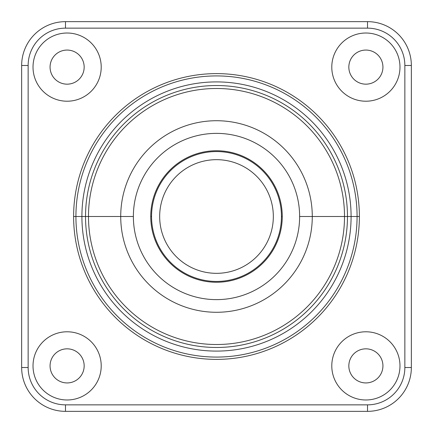 <?xml version="1.0" encoding="UTF-8"?>
<svg xmlns="http://www.w3.org/2000/svg" width="433" height="433" viewBox="0 0 433 433"><rect width="100%" height="100%" fill="white"/><g stroke="black" fill="none" stroke-linecap="round" stroke-linejoin="round"><path stroke-width="0.65" d="M367.509 411.35A43.841 43.841 0 0 0 411.35 367.509A43.841 43.841 0 0 1 367.509 411.35L65.491 411.35L65.491 404.855L367.509 404.855A37.346 37.346 0 0 0 404.855 367.509L404.855 65.491A37.346 37.346 0 0 0 367.509 28.145L65.491 28.145A37.346 37.346 0 0 0 28.145 65.491L28.145 367.509A37.346 37.346 0 0 0 65.491 404.855L367.509 404.855L367.509 411.35L65.491 411.35A43.841 43.841 0 0 1 21.65 367.509L21.65 65.491L28.145 65.491L28.145 367.509L21.65 367.509A43.841 43.841 0 0 0 65.491 411.35L65.491 404.855A37.346 37.346 0 0 1 28.145 367.509L21.65 367.509L21.65 65.491A43.841 43.841 0 0 1 65.491 21.65L367.509 21.65L367.509 28.145L65.491 28.145L65.491 21.65A43.841 43.841 0 0 0 21.65 65.491L28.145 65.491A37.346 37.346 0 0 1 65.491 28.145L65.491 21.65L367.509 21.65A43.841 43.841 0 0 1 411.35 65.491L411.35 367.509L404.855 367.509L411.35 367.509L411.35 65.491A43.841 43.841 0 0 0 367.509 21.65L367.509 28.145A37.346 37.346 0 0 1 404.855 65.491L411.35 65.491L404.855 65.491L404.855 367.509A37.346 37.346 0 0 1 367.509 404.855L367.509 411.35M399.984 67.115A34.099 34.099 0 0 0 365.885 33.016A34.099 34.099 0 0 0 331.786 67.115A34.099 34.099 0 0 0 365.885 101.214A34.099 34.099 0 0 0 399.984 67.115A34.099 34.099 0 0 0 365.885 33.016A34.099 34.099 0 0 0 331.786 67.115A34.099 34.099 0 0 1 365.885 33.016A34.099 34.099 0 0 1 399.984 67.115A34.099 34.099 0 0 1 365.885 101.214A34.099 34.099 0 0 1 331.786 67.115A34.099 34.099 0 0 0 365.885 101.214A34.099 34.099 0 0 0 399.984 67.115M382.934 67.115A17.049 17.049 0 0 1 365.885 84.164A17.049 17.049 0 0 1 348.836 67.115A17.049 17.049 0 0 1 365.885 50.066A17.049 17.049 0 0 1 382.934 67.115A17.049 17.049 0 0 0 365.885 50.066A17.049 17.049 0 0 0 348.836 67.115A17.049 17.049 0 0 0 365.885 84.164A17.049 17.049 0 0 0 382.934 67.115M101.214 67.115A34.099 34.099 0 0 0 67.115 33.016A34.099 34.099 0 0 0 33.016 67.115A34.099 34.099 0 0 0 67.115 101.214A34.099 34.099 0 0 0 101.214 67.115A34.099 34.099 0 0 0 67.115 33.016A34.099 34.099 0 0 0 33.016 67.115A34.099 34.099 0 0 1 67.115 33.016A34.099 34.099 0 0 1 101.214 67.115A34.099 34.099 0 0 1 67.115 101.214A34.099 34.099 0 0 1 33.016 67.115A34.099 34.099 0 0 0 67.115 101.214A34.099 34.099 0 0 0 101.214 67.115M84.164 67.115A17.049 17.049 0 0 1 67.115 84.164A17.049 17.049 0 0 1 50.066 67.115A17.049 17.049 0 0 1 67.115 50.066A17.049 17.049 0 0 1 84.164 67.115A17.049 17.049 0 0 0 67.115 50.066A17.049 17.049 0 0 0 50.066 67.115A17.049 17.049 0 0 0 67.115 84.164A17.049 17.049 0 0 0 84.164 67.115M399.984 365.885A34.099 34.099 0 0 0 365.885 331.786A34.099 34.099 0 0 0 331.786 365.885A34.099 34.099 0 0 0 365.885 399.984A34.099 34.099 0 0 0 399.984 365.885A34.099 34.099 0 0 0 365.885 331.786A34.099 34.099 0 0 0 331.786 365.885A34.099 34.099 0 0 1 365.885 331.786A34.099 34.099 0 0 1 399.984 365.885A34.099 34.099 0 0 1 365.885 399.984A34.099 34.099 0 0 1 331.786 365.885A34.099 34.099 0 0 0 365.885 399.984A34.099 34.099 0 0 0 399.984 365.885M382.934 365.885A17.049 17.049 0 0 1 365.885 382.934A17.049 17.049 0 0 1 348.836 365.885A17.049 17.049 0 0 1 365.885 348.836A17.049 17.049 0 0 1 382.934 365.885A17.049 17.049 0 0 0 365.885 348.836A17.049 17.049 0 0 0 348.836 365.885A17.049 17.049 0 0 0 365.885 382.934A17.049 17.049 0 0 0 382.934 365.885M101.214 365.885A34.099 34.099 0 0 0 67.115 331.786A34.099 34.099 0 0 0 33.016 365.885A34.099 34.099 0 0 0 67.115 399.984A34.099 34.099 0 0 0 101.214 365.885A34.099 34.099 0 0 0 67.115 331.786A34.099 34.099 0 0 0 33.016 365.885A34.099 34.099 0 0 1 67.115 331.786A34.099 34.099 0 0 1 101.214 365.885A34.099 34.099 0 0 1 67.115 399.984A34.099 34.099 0 0 1 33.016 365.885A34.099 34.099 0 0 0 67.115 399.984A34.099 34.099 0 0 0 101.214 365.885M84.164 365.885A17.049 17.049 0 0 1 67.115 382.934A17.049 17.049 0 0 1 50.066 365.885A17.049 17.049 0 0 1 67.115 348.836A17.049 17.049 0 0 1 84.164 365.885A17.049 17.049 0 0 0 67.115 348.836A17.049 17.049 0 0 0 50.066 365.885A17.049 17.049 0 0 0 67.115 382.934A17.049 17.049 0 0 0 84.164 365.885M281.445 216.5A64.945 64.945 0 0 0 216.5 151.555A64.945 64.945 0 0 0 151.555 216.5A64.945 64.945 0 0 0 216.5 281.445A64.945 64.945 0 0 0 281.445 216.5A64.945 64.945 0 0 1 216.5 281.445A64.945 64.945 0 0 1 151.555 216.5L150.744 216.5A65.756 65.756 0 0 0 216.5 282.256A65.756 65.756 0 0 0 282.256 216.5L281.445 216.5L282.256 216.5A65.756 65.756 0 0 1 216.5 282.256A65.756 65.756 0 0 1 150.744 216.5A65.756 65.756 0 0 1 216.5 150.744A65.756 65.756 0 0 1 282.256 216.5A65.756 65.756 0 0 0 216.5 150.744A65.756 65.756 0 0 0 150.744 216.5L151.555 216.5A64.945 64.945 0 0 1 216.5 151.555A64.945 64.945 0 0 1 281.445 216.5M216.5 273.331A56.831 56.831 0 0 1 159.669 216.5A56.831 56.831 0 0 1 216.5 159.669A56.831 56.831 0 0 1 273.331 216.5A56.831 56.831 0 0 1 216.5 273.331A56.831 56.831 0 0 0 273.331 216.5A56.831 56.831 0 0 0 216.5 159.669A56.831 56.831 0 0 0 159.669 216.5A56.831 56.831 0 0 0 216.5 273.331M299.625 216.5A83.125 83.125 0 0 0 216.5 133.375A83.125 83.125 0 0 0 133.375 216.5A83.125 83.125 0 0 0 216.5 299.625A83.125 83.125 0 0 0 299.625 216.5L312.28 216.5A95.78 95.78 0 0 1 216.5 312.28A95.78 95.78 0 0 1 120.72 216.5L133.375 216.5A83.125 83.125 0 0 0 216.5 299.625A83.125 83.125 0 0 0 299.625 216.5A83.125 83.125 0 0 0 216.5 133.375A83.125 83.125 0 0 0 133.375 216.5L120.72 216.5A95.78 95.78 0 0 0 216.5 312.28A95.78 95.78 0 0 0 312.28 216.5L344.511 216.5A128.011 128.011 0 0 1 216.5 344.511A128.011 128.011 0 0 1 88.489 216.5L120.72 216.5A95.78 95.78 0 0 1 216.5 120.72A95.78 95.78 0 0 1 312.28 216.5L299.625 216.5M88.489 216.5L85.528 216.5A130.972 130.972 0 0 0 216.5 347.472A130.972 130.972 0 0 0 347.472 216.5L344.511 216.5A128.011 128.011 0 0 1 216.5 344.511A128.011 128.011 0 0 1 88.489 216.5A128.011 128.011 0 0 1 216.5 88.489A128.011 128.011 0 0 1 344.511 216.5L312.28 216.5A95.78 95.78 0 0 0 216.5 120.72A95.78 95.78 0 0 0 120.72 216.5L88.489 216.5A128.011 128.011 0 0 1 216.5 88.489A128.011 128.011 0 0 1 344.511 216.5L351.093 216.5A134.593 134.593 0 0 1 216.5 351.093A134.593 134.593 0 0 1 81.907 216.5L85.528 216.5A130.972 130.972 0 0 0 216.5 347.472A130.972 130.972 0 0 0 347.472 216.5A130.972 130.972 0 0 0 216.5 85.528A130.972 130.972 0 0 0 85.528 216.5L88.489 216.5M75.921 216.5L81.907 216.5A134.593 134.593 0 0 0 216.5 351.093A134.593 134.593 0 0 0 351.093 216.5L357.079 216.5A140.579 140.579 0 0 1 216.5 357.079A140.579 140.579 0 0 1 75.921 216.5A140.579 140.579 0 0 0 216.5 357.079A140.579 140.579 0 0 0 357.079 216.5L359.385 216.5A142.885 142.885 0 0 1 216.5 359.385A142.885 142.885 0 0 1 73.615 216.5L75.921 216.5A140.579 140.579 0 0 1 216.5 75.921A140.579 140.579 0 0 1 357.079 216.5L347.472 216.5A130.972 130.972 0 0 0 216.5 85.528A130.972 130.972 0 0 0 85.528 216.5L81.907 216.5A134.593 134.593 0 0 1 216.5 81.907A134.593 134.593 0 0 1 351.093 216.5A134.593 134.593 0 0 0 216.5 81.907A134.593 134.593 0 0 0 81.907 216.5L73.615 216.5A142.885 142.885 0 0 1 216.5 73.615A142.885 142.885 0 0 1 359.385 216.5A142.885 142.885 0 0 1 216.5 359.385A142.885 142.885 0 0 1 73.615 216.5A142.885 142.885 0 0 1 216.5 73.615A142.885 142.885 0 0 1 359.385 216.5L357.079 216.5A140.579 140.579 0 0 0 216.5 75.921A140.579 140.579 0 0 0 75.921 216.5"/></g></svg>
